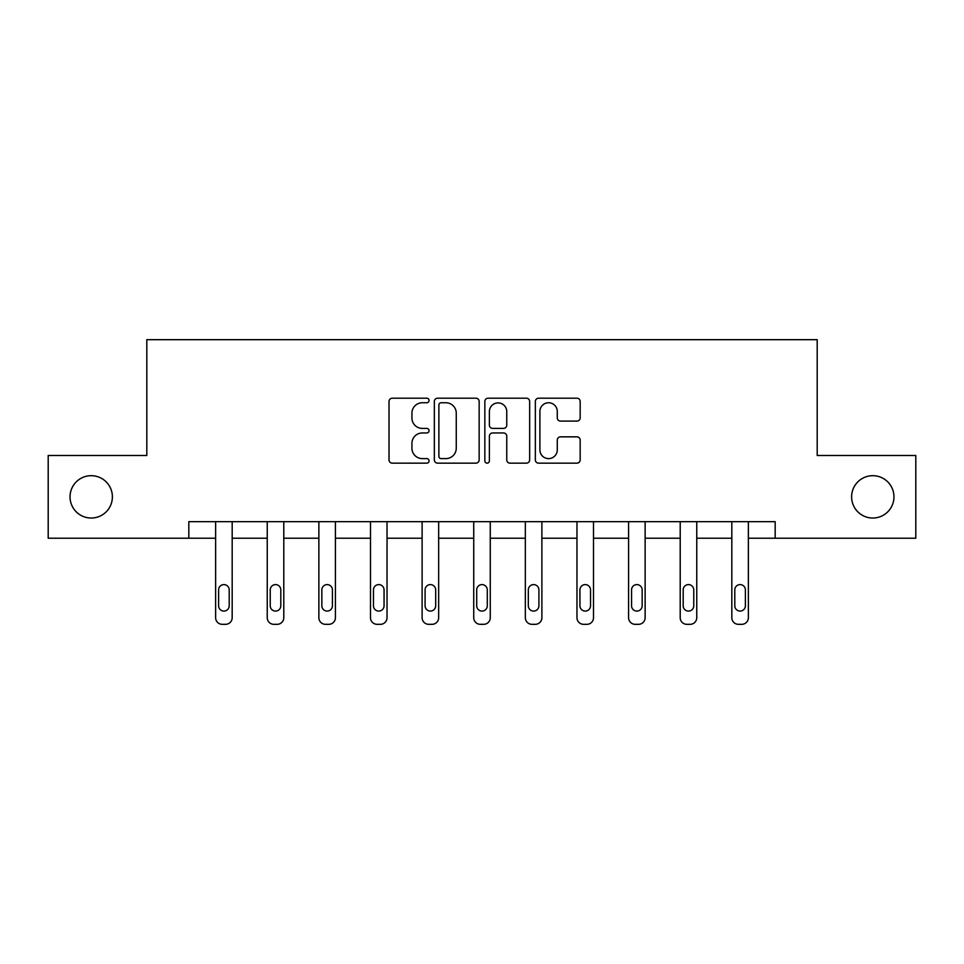 <?xml version="1.0" encoding="UTF-8"?>
<svg xmlns="http://www.w3.org/2000/svg" width="964" height="964" viewBox="0 0 964 964"><rect width="100%" height="100%" fill="white"/><g stroke="black" fill="none" stroke-linecap="round" stroke-linejoin="round"><path stroke-width="1.45" d="M429.064 400.47A2.277 2.277 0 0 0 426.787 398.204L392.276 398.204A3.254 3.254 0 0 0 389.022 401.446L389.022 459.912A3.254 3.254 0 0 0 392.276 463.154L426.787 463.154A2.277 2.277 0 0 0 429.064 460.888A2.277 2.277 0 0 0 426.787 458.611L422.316 458.611A10.399 10.399 0 0 1 411.929 448.212L411.929 443.344A10.399 10.399 0 0 1 422.316 432.957L426.787 432.957A2.277 2.277 0 0 0 429.064 430.679A2.277 2.277 0 0 0 426.787 428.402L422.316 428.402A10.399 10.399 0 0 1 411.929 418.014L411.929 413.134A10.399 10.399 0 0 1 422.316 402.747L426.787 402.747A2.277 2.277 0 0 0 429.064 400.47M851.61 496.858A21.172 21.172 0 0 0 872.782 518.029A21.172 21.172 0 0 0 893.965 496.858A21.172 21.172 0 0 0 872.782 475.686A21.172 21.172 0 0 0 851.61 496.858M70.035 496.858A21.172 21.172 0 0 0 91.219 518.029A21.172 21.172 0 0 0 112.39 496.858A21.172 21.172 0 0 0 91.219 475.686A21.172 21.172 0 0 0 70.035 496.858M576.918 421.099A3.254 3.254 0 0 0 580.171 417.846L580.171 401.446A3.254 3.254 0 0 0 576.918 398.204L538.599 398.204A3.254 3.254 0 0 0 535.345 401.446L535.345 459.912A3.254 3.254 0 0 0 538.599 463.154L576.918 463.154A3.254 3.254 0 0 0 580.171 459.912L580.171 440.102A3.254 3.254 0 0 0 576.918 436.849L560.518 436.849A3.254 3.254 0 0 0 557.276 440.102L557.276 449.923A8.688 8.688 0 0 1 548.588 458.611A8.688 8.688 0 0 1 539.9 449.923L539.9 411.435A8.688 8.688 0 0 1 548.588 402.747A8.688 8.688 0 0 1 557.276 411.435L557.276 417.846A3.254 3.254 0 0 0 560.518 421.099L576.918 421.099M188.823 538.213L48.2 538.213L48.2 455.49L146.805 455.49L146.805 339.677L817.195 339.677L817.195 455.49L915.8 455.49L915.8 538.213L775.177 538.213L775.177 521.669L188.823 521.669L188.823 538.213L215.635 538.213L215.635 617.695A6.615 6.615 0 0 0 222.25 624.323L225.564 624.323A6.615 6.615 0 0 0 232.179 617.695L232.179 538.213L267.245 538.213L267.245 617.695A6.615 6.615 0 0 0 273.872 624.323L277.174 624.323A6.615 6.615 0 0 0 283.79 617.695L283.79 538.213L318.867 538.213L318.867 617.695A6.615 6.615 0 0 0 325.483 624.323L328.796 624.323A6.615 6.615 0 0 0 335.412 617.695L335.412 538.213L370.489 538.213L370.489 617.695A6.615 6.615 0 0 0 377.105 624.323L380.418 624.323A6.615 6.615 0 0 0 387.034 617.695L387.034 538.213L422.112 538.213L422.112 617.695A6.615 6.615 0 0 0 428.727 624.323L432.041 624.323A6.615 6.615 0 0 0 438.656 617.695L438.656 538.213L473.734 538.213L473.734 617.695A6.615 6.615 0 0 0 480.349 624.323L483.651 624.323A6.615 6.615 0 0 0 490.266 617.695L490.266 538.213L525.344 538.213L525.344 617.695A6.615 6.615 0 0 0 531.959 624.323L535.273 624.323A6.615 6.615 0 0 0 541.889 617.695L541.889 538.213L576.966 538.213L576.966 617.695A6.615 6.615 0 0 0 583.582 624.323L586.895 624.323A6.615 6.615 0 0 0 593.511 617.695L593.511 538.213L628.588 538.213L628.588 617.695A6.615 6.615 0 0 0 635.204 624.323L638.517 624.323A6.615 6.615 0 0 0 645.133 617.695L645.133 538.213L680.21 538.213L680.21 617.695A6.615 6.615 0 0 0 686.826 624.323L690.128 624.323A6.615 6.615 0 0 0 696.755 617.695L696.755 538.213L731.821 538.213L731.821 617.695A6.615 6.615 0 0 0 738.436 624.323L741.75 624.323A6.615 6.615 0 0 0 748.365 617.695L748.365 538.213L775.177 538.213M479.156 401.446A3.254 3.254 0 0 0 475.915 398.204L437.584 398.204A3.254 3.254 0 0 0 434.342 401.446L434.342 459.912A3.254 3.254 0 0 0 437.584 463.154L475.915 463.154A3.254 3.254 0 0 0 479.156 459.912L479.156 401.446M488.085 398.204L526.416 398.204A3.254 3.254 0 0 1 529.658 401.446L529.658 459.912A3.254 3.254 0 0 1 526.416 463.154L510.016 463.154A3.254 3.254 0 0 1 506.763 459.912L506.763 436.198A3.254 3.254 0 0 0 503.521 432.957L492.64 432.957A3.254 3.254 0 0 0 489.387 436.198L489.387 460.888A2.277 2.277 0 0 1 487.121 463.154A2.277 2.277 0 0 1 484.844 460.888L484.844 401.446A3.254 3.254 0 0 1 488.085 398.204M441.163 402.747A2.277 2.277 0 0 0 438.885 405.025L438.885 456.334A2.277 2.277 0 0 0 441.163 458.611L445.862 458.611A10.399 10.399 0 0 0 456.261 448.212L456.261 413.134A10.399 10.399 0 0 0 445.862 402.747L441.163 402.747M506.763 411.592A8.688 8.688 0 0 0 498.075 402.904A8.688 8.688 0 0 0 489.387 411.592L489.387 425.16A3.254 3.254 0 0 0 492.64 428.402L503.521 428.402A3.254 3.254 0 0 0 506.763 425.16L506.763 411.592M232.179 521.669L232.179 617.695M215.635 521.669L215.635 617.695M229.203 605.79A5.29 5.29 0 0 1 223.901 611.08A5.29 5.29 0 0 1 218.611 605.79L218.611 589.908A5.29 5.29 0 0 1 223.901 584.606A5.29 5.29 0 0 1 229.203 589.908L229.203 605.79M222.25 624.323L225.564 624.323M283.79 521.669L283.79 617.695M267.245 521.669L267.245 617.695M280.813 605.79A5.29 5.29 0 0 1 275.523 611.08A5.29 5.29 0 0 1 270.233 605.79L270.233 589.908A5.29 5.29 0 0 1 275.523 584.606A5.29 5.29 0 0 1 280.813 589.908L280.813 605.79M273.872 624.323L277.174 624.323M335.412 521.669L335.412 617.695M318.867 521.669L318.867 617.695M332.435 605.79A5.29 5.29 0 0 1 327.145 611.08A5.29 5.29 0 0 1 321.843 605.79L321.843 589.908A5.29 5.29 0 0 1 327.145 584.606A5.29 5.29 0 0 1 332.435 589.908L332.435 605.79M325.483 624.323L328.796 624.323M387.034 521.669L387.034 617.695M370.489 521.669L370.489 617.695M384.058 605.79A5.29 5.29 0 0 1 378.756 611.08A5.29 5.29 0 0 1 373.466 605.79L373.466 589.908A5.29 5.29 0 0 1 378.756 584.606A5.29 5.29 0 0 1 384.058 589.908L384.058 605.79M377.105 624.323L380.418 624.323M438.656 521.669L438.656 617.695M422.112 521.669L422.112 617.695M435.68 605.79A5.29 5.29 0 0 1 430.378 611.08A5.29 5.29 0 0 1 425.088 605.79L425.088 589.908A5.29 5.29 0 0 1 430.378 584.606A5.29 5.29 0 0 1 435.68 589.908L435.68 605.79M428.727 624.323L432.041 624.323M490.266 521.669L490.266 617.695M473.734 521.669L473.734 617.695M487.29 605.79A5.29 5.29 0 0 1 482 611.08A5.29 5.29 0 0 1 476.71 605.79L476.71 589.908A5.29 5.29 0 0 1 482 584.606A5.29 5.29 0 0 1 487.29 589.908L487.29 605.79M480.349 624.323L483.651 624.323M541.889 521.669L541.889 617.695M525.344 521.669L525.344 617.695M538.912 605.79A5.29 5.29 0 0 1 533.622 611.08A5.29 5.29 0 0 1 528.32 605.79L528.32 589.908A5.29 5.29 0 0 1 533.622 584.606A5.29 5.29 0 0 1 538.912 589.908L538.912 605.79M531.959 624.323L535.273 624.323M593.511 521.669L593.511 617.695M576.966 521.669L576.966 617.695M590.534 605.79A5.29 5.29 0 0 1 585.244 611.08A5.29 5.29 0 0 1 579.942 605.79L579.942 589.908A5.29 5.29 0 0 1 585.244 584.606A5.29 5.29 0 0 1 590.534 589.908L590.534 605.79M583.582 624.323L586.895 624.323M645.133 521.669L645.133 617.695M628.588 521.669L628.588 617.695M642.157 605.79A5.29 5.29 0 0 1 636.855 611.08A5.29 5.29 0 0 1 631.565 605.79L631.565 589.908A5.29 5.29 0 0 1 636.855 584.606A5.29 5.29 0 0 1 642.157 589.908L642.157 605.79M635.204 624.323L638.517 624.323M696.755 521.669L696.755 617.695M680.21 521.669L680.21 617.695M693.767 605.79A5.29 5.29 0 0 1 688.477 611.08A5.29 5.29 0 0 1 683.187 605.79L683.187 589.908A5.29 5.29 0 0 1 688.477 584.606A5.29 5.29 0 0 1 693.767 589.908L693.767 605.79M686.826 624.323L690.128 624.323M748.365 521.669L748.365 617.695M731.821 521.669L731.821 617.695M745.389 605.79A5.29 5.29 0 0 1 740.099 611.08A5.29 5.29 0 0 1 734.797 605.79L734.797 589.908A5.29 5.29 0 0 1 740.099 584.606A5.29 5.29 0 0 1 745.389 589.908L745.389 605.79M738.436 624.323L741.75 624.323"/></g></svg>
